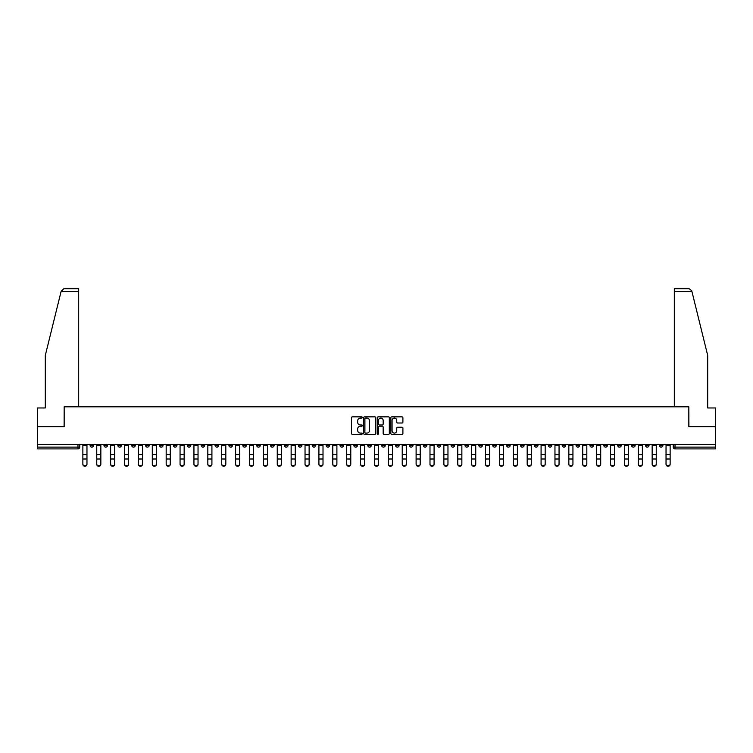 <?xml version="1.0" encoding="UTF-8"?>
<svg xmlns="http://www.w3.org/2000/svg" width="753" height="753" viewBox="0 0 753 753"><rect width="100%" height="100%" fill="white"/><g stroke="black" fill="none" stroke-linecap="round" stroke-linejoin="round"><path stroke-width="1.13" d="M362.259 417.463A0.612 0.612 0 0 0 361.647 416.851L352.366 416.851A0.875 0.875 0 0 0 351.491 417.727L351.491 433.446A0.875 0.875 0 0 0 352.366 434.321L361.647 434.321A0.612 0.612 0 0 0 362.259 433.709A0.612 0.612 0 0 0 361.647 433.097L360.442 433.097A2.796 2.796 0 0 1 357.647 430.302L357.647 428.994A2.796 2.796 0 0 1 360.442 426.198L361.647 426.198A0.612 0.612 0 0 0 362.259 425.586A0.612 0.612 0 0 0 361.647 424.974L360.442 424.974A2.796 2.796 0 0 1 357.647 422.179L357.647 420.871A2.796 2.796 0 0 1 360.442 418.075L361.647 418.075A0.612 0.612 0 0 0 362.259 417.463M548.288 444.364L548.288 445.343L551.845 445.343A1.779 1.779 0 0 1 550.067 447.122A1.779 1.779 0 0 1 548.288 445.343L548.288 444.364M464.978 444.364L464.978 445.343L468.535 445.343A1.779 1.779 0 0 1 466.756 447.122A1.779 1.779 0 0 1 464.978 445.343L464.978 444.364M451.085 444.364L451.085 445.343L454.652 445.343A1.779 1.779 0 0 1 452.864 447.122A1.779 1.779 0 0 1 451.085 445.343L451.085 444.364M367.775 444.364L367.775 445.343L371.342 445.343A1.779 1.779 0 0 1 369.554 447.122A1.779 1.779 0 0 1 367.775 445.343L367.775 444.364M353.891 444.364L353.891 445.343L357.449 445.343A1.779 1.779 0 0 1 355.67 447.122A1.779 1.779 0 0 1 353.891 445.343L353.891 444.364M340.008 444.364L340.008 445.343L343.566 445.343A1.779 1.779 0 0 1 341.787 447.122A1.779 1.779 0 0 1 340.008 445.343L340.008 444.364M312.241 444.364L312.241 445.343L315.799 445.343A1.779 1.779 0 0 1 314.02 447.122A1.779 1.779 0 0 1 312.241 445.343L312.241 444.364M284.465 445.343L284.465 444.364L284.465 445.343A1.779 1.779 0 0 0 286.244 447.122A1.779 1.779 0 0 1 284.465 445.343L288.023 445.343A1.779 1.779 0 0 1 286.244 447.122A1.779 1.779 0 0 0 288.023 445.343L288.023 444.364L288.023 445.343M270.581 445.343L270.581 444.364L270.581 445.343A1.779 1.779 0 0 0 272.36 447.122A1.779 1.779 0 0 1 270.581 445.343L274.139 445.343A1.779 1.779 0 0 1 272.36 447.122M256.698 445.343L256.698 444.364L256.698 445.343A1.779 1.779 0 0 0 258.477 447.122A1.779 1.779 0 0 1 256.698 445.343L260.256 445.343A1.779 1.779 0 0 1 258.477 447.122A1.779 1.779 0 0 0 260.256 445.343L260.256 444.364L260.256 445.343M242.814 444.364L242.814 445.343L246.372 445.343A1.779 1.779 0 0 1 244.593 447.122A1.779 1.779 0 0 1 242.814 445.343L242.814 444.364M228.931 444.364L228.931 445.343L232.489 445.343A1.779 1.779 0 0 1 230.71 447.122A1.779 1.779 0 0 1 228.931 445.343L228.931 444.364M215.038 444.364L215.038 445.343L218.605 445.343A1.779 1.779 0 0 1 216.817 447.122A1.779 1.779 0 0 1 215.038 445.343L215.038 444.364M201.155 445.343L201.155 444.364L201.155 445.343A1.779 1.779 0 0 0 202.934 447.122A1.779 1.779 0 0 1 201.155 445.343L204.712 445.343A1.779 1.779 0 0 1 202.934 447.122M173.388 445.343L173.388 444.364L173.388 445.343A1.779 1.779 0 0 0 175.167 447.122A1.779 1.779 0 0 1 173.388 445.343L176.946 445.343A1.779 1.779 0 0 1 175.167 447.122A1.779 1.779 0 0 0 176.946 445.343L176.946 444.364L176.946 445.343M159.504 445.343L159.504 444.364L159.504 445.343A1.779 1.779 0 0 0 161.283 447.122A1.779 1.779 0 0 1 159.504 445.343L163.062 445.343A1.779 1.779 0 0 1 161.283 447.122A1.779 1.779 0 0 0 163.062 445.343L163.062 444.364L163.062 445.343M145.611 445.343L145.611 444.364L145.611 445.343A1.779 1.779 0 0 0 147.4 447.122A1.779 1.779 0 0 1 145.611 445.343L149.179 445.343A1.779 1.779 0 0 1 147.4 447.122A1.779 1.779 0 0 0 149.179 445.343L149.179 444.364L149.179 445.343M131.728 445.343L131.728 444.364L131.728 445.343A1.779 1.779 0 0 0 133.507 447.122A1.779 1.779 0 0 1 131.728 445.343L135.295 445.343A1.779 1.779 0 0 1 133.507 447.122M117.845 445.343L117.845 444.364L117.845 445.343A1.779 1.779 0 0 0 119.623 447.122A1.779 1.779 0 0 1 117.845 445.343L121.402 445.343A1.779 1.779 0 0 1 119.623 447.122A1.779 1.779 0 0 0 121.402 445.343L121.402 444.364L121.402 445.343M103.961 445.343L103.961 444.364L103.961 445.343A1.779 1.779 0 0 0 105.74 447.122A1.779 1.779 0 0 1 103.961 445.343L107.519 445.343A1.779 1.779 0 0 1 105.74 447.122A1.779 1.779 0 0 0 107.519 445.343L107.519 444.364L107.519 445.343M402.036 423.007A0.875 0.875 0 0 0 402.902 422.132L402.902 417.727A0.875 0.875 0 0 0 402.036 416.851L391.72 416.851A0.875 0.875 0 0 0 390.854 417.727L390.854 433.446A0.875 0.875 0 0 0 391.72 434.321L402.036 434.321A0.875 0.875 0 0 0 402.902 433.446L402.902 428.118A0.875 0.875 0 0 0 402.036 427.243L397.622 427.243A0.875 0.875 0 0 0 396.746 428.118L396.746 430.763A2.334 2.334 0 0 1 394.412 433.097A2.334 2.334 0 0 1 392.078 430.763L392.078 420.409A2.334 2.334 0 0 1 394.412 418.075A2.334 2.334 0 0 1 396.746 420.409L396.746 422.132A0.875 0.875 0 0 0 397.622 423.007L402.036 423.007M61.115 291.364L63.864 288.691L78.679 288.691L78.679 291.364L61.115 291.364L45.302 355.444L45.302 407.966L37.65 407.966L37.65 426.65L64.174 426.65L64.174 406.808L688.826 406.808L688.826 426.65L715.35 426.65L715.35 444.364L37.65 444.364L37.65 447.122L79.752 447.122L79.752 444.364L79.752 447.122A1.779 1.779 0 0 1 77.973 448.901L37.65 448.901L37.65 447.122M37.65 426.65L37.65 444.364M375.738 417.727A0.875 0.875 0 0 0 374.862 416.851L364.556 416.851A0.875 0.875 0 0 0 363.68 417.727L363.68 433.446A0.875 0.875 0 0 0 364.556 434.321L374.862 434.321A0.875 0.875 0 0 0 375.738 433.446L375.738 417.727M378.138 416.851L388.444 416.851A0.875 0.875 0 0 1 389.32 417.727L389.32 433.446A0.875 0.875 0 0 1 388.444 434.321L384.039 434.321A0.875 0.875 0 0 1 383.164 433.446L383.164 427.073A0.875 0.875 0 0 0 382.289 426.198L379.361 426.198A0.875 0.875 0 0 0 378.486 427.073L378.486 433.709A0.612 0.612 0 0 1 377.874 434.321A0.612 0.612 0 0 1 377.262 433.709L377.262 417.727A0.875 0.875 0 0 1 378.138 416.851M673.248 444.364L673.248 447.122L715.35 447.122L715.35 448.901L675.027 448.901A1.779 1.779 0 0 1 673.248 447.122M715.35 444.364L715.35 447.122M662.922 444.364L662.922 445.343A1.779 1.779 0 0 1 661.143 447.122A1.779 1.779 0 0 1 659.364 445.343A1.779 1.779 0 0 0 661.143 447.122A1.779 1.779 0 0 0 662.922 445.343L659.364 445.343L659.364 444.364M649.039 444.364L649.039 445.343A1.779 1.779 0 0 1 647.26 447.122A1.779 1.779 0 0 1 645.481 445.343L649.039 445.343M645.481 444.364L645.481 445.343M635.155 444.364L635.155 445.343A1.779 1.779 0 0 1 633.377 447.122A1.779 1.779 0 0 1 631.598 445.343L635.155 445.343M631.598 444.364L631.598 445.343M621.272 445.343L621.272 444.364L621.272 445.343A1.779 1.779 0 0 1 619.493 447.122A1.779 1.779 0 0 1 617.705 445.343L621.272 445.343A1.779 1.779 0 0 1 619.493 447.122M617.705 444.364L617.705 445.343M607.389 444.364L607.389 445.343A1.779 1.779 0 0 1 605.6 447.122A1.779 1.779 0 0 1 603.821 445.343A1.779 1.779 0 0 0 605.6 447.122M603.821 444.364L603.821 445.343L607.389 445.343M593.496 444.364L593.496 445.343A1.779 1.779 0 0 1 591.717 447.122A1.779 1.779 0 0 1 589.938 445.343L593.496 445.343A1.779 1.779 0 0 1 591.717 447.122M589.938 444.364L589.938 445.343M579.612 444.364L579.612 445.343A1.779 1.779 0 0 1 577.833 447.122A1.779 1.779 0 0 1 576.054 445.343A1.779 1.779 0 0 0 577.833 447.122M576.054 444.364L576.054 445.343L579.612 445.343M565.729 444.364L565.729 445.343A1.779 1.779 0 0 1 563.95 447.122A1.779 1.779 0 0 1 562.171 445.343L565.729 445.343M562.171 444.364L562.171 445.343M551.845 444.364L551.845 445.343A1.779 1.779 0 0 1 550.067 447.122M537.962 444.364L537.962 445.343A1.779 1.779 0 0 1 536.183 447.122A1.779 1.779 0 0 1 534.395 445.343L537.962 445.343M534.395 444.364L534.395 445.343M524.069 444.364L524.069 445.343A1.779 1.779 0 0 1 522.29 447.122A1.779 1.779 0 0 1 520.511 445.343L524.069 445.343M520.511 444.364L520.511 445.343M510.186 444.364L510.186 445.343A1.779 1.779 0 0 1 508.407 447.122A1.779 1.779 0 0 1 506.628 445.343A1.779 1.779 0 0 0 508.407 447.122M506.628 444.364L506.628 445.343L510.186 445.343M496.302 444.364L496.302 445.343A1.779 1.779 0 0 1 494.523 447.122A1.779 1.779 0 0 1 492.744 445.343L496.302 445.343M492.744 444.364L492.744 445.343M482.419 444.364L482.419 445.343A1.779 1.779 0 0 1 480.64 447.122A1.779 1.779 0 0 1 478.861 445.343L482.419 445.343M478.861 444.364L478.861 445.343M468.535 444.364L468.535 445.343M454.652 444.364L454.652 445.343L454.652 444.364M440.759 444.364L440.759 445.343A1.779 1.779 0 0 1 438.98 447.122A1.779 1.779 0 0 1 437.201 445.343L440.759 445.343M437.201 444.364L437.201 445.343M426.876 444.364L426.876 445.343A1.779 1.779 0 0 1 425.097 447.122A1.779 1.779 0 0 1 423.318 445.343L426.876 445.343M423.318 444.364L423.318 445.343M412.992 444.364L412.992 445.343A1.779 1.779 0 0 1 411.213 447.122A1.779 1.779 0 0 1 409.434 445.343L412.992 445.343M409.434 444.364L409.434 445.343M399.109 444.364L399.109 445.343A1.779 1.779 0 0 1 397.33 447.122A1.779 1.779 0 0 1 395.551 445.343L399.109 445.343M395.551 444.364L395.551 445.343M385.225 444.364L385.225 445.343A1.779 1.779 0 0 1 383.446 447.122A1.779 1.779 0 0 1 381.658 445.343L385.225 445.343M381.658 444.364L381.658 445.343M371.342 444.364L371.342 445.343A1.779 1.779 0 0 1 369.554 447.122M357.449 444.364L357.449 445.343M343.566 445.343L343.566 444.364L343.566 445.343A1.779 1.779 0 0 1 341.787 447.122M329.682 444.364L329.682 445.343A1.779 1.779 0 0 1 327.903 447.122A1.779 1.779 0 0 1 326.124 445.343A1.779 1.779 0 0 0 327.903 447.122A1.779 1.779 0 0 0 329.682 445.343L326.124 445.343L326.124 444.364M315.799 445.343L315.799 444.364L315.799 445.343A1.779 1.779 0 0 1 314.02 447.122M301.915 444.364L301.915 445.343A1.779 1.779 0 0 1 300.136 447.122A1.779 1.779 0 0 1 298.348 445.343A1.779 1.779 0 0 0 300.136 447.122M298.348 444.364L298.348 445.343L301.915 445.343M274.139 444.364L274.139 445.343L274.139 444.364M246.372 445.343L246.372 444.364L246.372 445.343A1.779 1.779 0 0 1 244.593 447.122M232.489 445.343L232.489 444.364L232.489 445.343A1.779 1.779 0 0 1 230.71 447.122M218.605 445.343L218.605 444.364L218.605 445.343A1.779 1.779 0 0 1 216.817 447.122M204.712 444.364L204.712 445.343L204.712 444.364M190.829 445.343L190.829 444.364L190.829 445.343A1.779 1.779 0 0 1 189.05 447.122A1.779 1.779 0 0 1 187.271 445.343L190.829 445.343A1.779 1.779 0 0 1 189.05 447.122M187.271 444.364L187.271 445.343M135.295 444.364L135.295 445.343L135.295 444.364M93.636 444.364L93.636 445.343A1.779 1.779 0 0 1 91.857 447.122A1.779 1.779 0 0 1 90.078 445.343A1.779 1.779 0 0 0 91.857 447.122A1.779 1.779 0 0 0 93.636 445.343L93.636 444.364M90.078 444.364L90.078 445.343L93.636 445.343M77.973 444.364L77.973 448.901A1.779 1.779 0 0 0 79.752 447.122M365.516 418.075A0.612 0.612 0 0 0 364.904 418.687L364.904 432.486A0.612 0.612 0 0 0 365.516 433.097L366.777 433.097A2.796 2.796 0 0 0 369.572 430.302L369.572 420.871A2.796 2.796 0 0 0 366.777 418.075L365.516 418.075M383.164 420.456A2.334 2.334 0 0 0 380.82 418.113A2.334 2.334 0 0 0 378.486 420.456L378.486 424.099A0.875 0.875 0 0 0 379.361 424.974L382.289 424.974A0.875 0.875 0 0 0 383.164 424.099L383.164 420.456M82.868 464.309L82.868 463.961A2.043 1.958 0 0 0 84.91 465.919A2.043 1.958 0 0 0 86.962 463.961L86.962 464.309A2.043 1.958 180 0 1 84.91 466.258A2.043 1.958 180 0 1 82.868 464.309L82.868 459.349M82.868 444.364L82.868 463.961M86.962 444.364L86.962 463.961M96.751 464.309L96.751 463.961A2.043 1.958 0 0 0 98.794 465.919A2.043 1.958 0 0 0 100.846 463.961L100.846 464.309A2.043 1.958 180 0 1 98.794 466.258A2.043 1.958 180 0 1 96.751 464.309L96.751 459.349M110.635 464.309L110.635 463.961A2.043 1.958 0 0 0 112.686 465.919A2.043 1.958 0 0 0 114.729 463.961L114.729 464.309A2.043 1.958 180 0 1 112.686 466.258A2.043 1.958 180 0 1 110.635 464.309L110.635 459.349M78.679 406.808L78.679 291.364M64.09 426.65L64.174 406.808M715.35 426.65L715.35 407.966L707.698 407.966L707.698 355.444L691.734 290.724L689.136 288.691L674.321 288.691L674.321 406.808M688.91 426.65L688.826 406.808M96.751 444.364L96.751 463.961M100.846 444.364L100.846 463.961M110.635 444.364L110.635 463.961M114.729 444.364L114.729 463.961M124.518 464.309L124.518 463.961A2.043 1.958 0 0 0 126.57 465.919A2.043 1.958 0 0 0 128.612 463.961L128.612 464.309A2.043 1.958 180 0 1 126.57 466.258A2.043 1.958 180 0 1 124.518 464.309L124.518 459.349M138.401 464.309L138.401 463.961A2.043 1.958 0 0 0 140.453 465.919A2.043 1.958 0 0 0 142.496 463.961L142.496 464.309A2.043 1.958 180 0 1 140.453 466.258A2.043 1.958 180 0 1 138.401 464.309L138.401 459.349M152.294 464.309L152.294 463.961A2.043 1.958 0 0 0 154.337 465.919A2.043 1.958 0 0 0 156.389 463.961L156.389 464.309A2.043 1.958 180 0 1 154.337 466.258A2.043 1.958 180 0 1 152.294 464.309L152.294 459.349M124.518 444.364L124.518 463.961M128.612 444.364L128.612 463.961M138.401 444.364L138.401 463.961M142.496 444.364L142.496 463.961M152.294 444.364L152.294 463.961M156.389 444.364L156.389 463.961M166.178 464.309L166.178 463.961A2.043 1.958 0 0 0 168.22 465.919A2.043 1.958 0 0 0 170.272 463.961L170.272 464.309A2.043 1.958 180 0 1 168.22 466.258A2.043 1.958 180 0 1 166.178 464.309L166.178 459.349M166.178 444.364L166.178 463.961M170.272 444.364L170.272 463.961M180.061 464.309L180.061 463.961A2.043 1.958 0 0 0 182.113 465.919A2.043 1.958 0 0 0 184.156 463.961L184.156 464.309A2.043 1.958 180 0 1 182.113 466.258A2.043 1.958 180 0 1 180.061 464.309L180.061 459.349M180.061 444.364L180.061 463.961M184.156 444.364L184.156 463.961M193.945 464.309L193.945 463.961A2.043 1.958 0 0 0 195.996 465.919A2.043 1.958 0 0 0 198.039 463.961L198.039 464.309A2.043 1.958 180 0 1 195.996 466.258A2.043 1.958 180 0 1 193.945 464.309L193.945 459.349M193.945 444.364L193.945 463.961M198.039 444.364L198.039 463.961M207.828 464.309L207.828 463.961A2.043 1.958 0 0 0 209.88 465.919A2.043 1.958 0 0 0 211.922 463.961L211.922 464.309A2.043 1.958 180 0 1 209.88 466.258A2.043 1.958 180 0 1 207.828 464.309L207.828 459.349M207.828 444.364L207.828 463.961M211.922 444.364L211.922 463.961M221.721 464.309L221.721 463.961A2.043 1.958 0 0 0 223.763 465.919A2.043 1.958 0 0 0 225.815 463.961L225.815 464.309A2.043 1.958 180 0 1 223.763 466.258A2.043 1.958 180 0 1 221.721 464.309L221.721 459.349M221.721 444.364L221.721 463.961M225.815 444.364L225.815 463.961M235.604 464.309L235.604 463.961A2.043 1.958 0 0 0 237.647 465.919A2.043 1.958 0 0 0 239.699 463.961L239.699 464.309A2.043 1.958 180 0 1 237.647 466.258A2.043 1.958 180 0 1 235.604 464.309L235.604 459.349M235.604 444.364L235.604 463.961M239.699 444.364L239.699 463.961M249.488 464.309L249.488 463.961A2.043 1.958 0 0 0 251.53 465.919A2.043 1.958 0 0 0 253.582 463.961L253.582 464.309A2.043 1.958 180 0 1 251.53 466.258A2.043 1.958 180 0 1 249.488 464.309L249.488 459.349M249.488 444.364L249.488 463.961M253.582 444.364L253.582 463.961M263.371 464.309L263.371 463.961A2.043 1.958 0 0 0 265.423 465.919A2.043 1.958 0 0 0 267.466 463.961L267.466 464.309A2.043 1.958 180 0 1 265.423 466.258A2.043 1.958 180 0 1 263.371 464.309L263.371 459.349M263.371 444.364L263.371 463.961M267.466 444.364L267.466 463.961M277.255 464.309L277.255 463.961A2.043 1.958 0 0 0 279.307 465.919A2.043 1.958 0 0 0 281.349 463.961L281.349 464.309A2.043 1.958 180 0 1 279.307 466.258A2.043 1.958 180 0 1 277.255 464.309L277.255 459.349M277.255 444.364L277.255 463.961M281.349 444.364L281.349 463.961M291.138 464.309L291.138 463.961A2.043 1.958 0 0 0 293.19 465.919A2.043 1.958 0 0 0 295.232 463.961L295.232 464.309A2.043 1.958 180 0 1 293.19 466.258A2.043 1.958 180 0 1 291.138 464.309L291.138 459.349M291.138 444.364L291.138 463.961M295.232 444.364L295.232 463.961M305.031 464.309L305.031 463.961A2.043 1.958 0 0 0 307.073 465.919A2.043 1.958 0 0 0 309.125 463.961L309.125 464.309A2.043 1.958 180 0 1 307.073 466.258A2.043 1.958 180 0 1 305.031 464.309L305.031 459.349M305.031 444.364L305.031 463.961M309.125 444.364L309.125 463.961M318.914 464.309L318.914 463.961A2.043 1.958 0 0 0 320.957 465.919A2.043 1.958 0 0 0 323.009 463.961L323.009 464.309A2.043 1.958 180 0 1 320.957 466.258A2.043 1.958 180 0 1 318.914 464.309L318.914 459.349M318.914 444.364L318.914 463.961M323.009 444.364L323.009 463.961M332.798 464.309L332.798 463.961A2.043 1.958 0 0 0 334.84 465.919A2.043 1.958 0 0 0 336.892 463.961L336.892 464.309A2.043 1.958 180 0 1 334.84 466.258A2.043 1.958 180 0 1 332.798 464.309L332.798 459.349M332.798 444.364L332.798 463.961M336.892 444.364L336.892 463.961M346.681 464.309L346.681 463.961A2.043 1.958 0 0 0 348.733 465.919A2.043 1.958 0 0 0 350.776 463.961L350.776 464.309A2.043 1.958 180 0 1 348.733 466.258A2.043 1.958 180 0 1 346.681 464.309L346.681 459.349M346.681 444.364L346.681 463.961M350.776 444.364L350.776 463.961M360.565 464.309L360.565 463.961A2.043 1.958 0 0 0 362.617 465.919A2.043 1.958 0 0 0 364.659 463.961L364.659 464.309A2.043 1.958 180 0 1 362.617 466.258A2.043 1.958 180 0 1 360.565 464.309L360.565 459.349M360.565 444.364L360.565 463.961M364.659 444.364L364.659 463.961M374.457 464.309L374.457 463.961A2.043 1.958 0 0 0 376.5 465.919A2.043 1.958 0 0 0 378.543 463.961L378.543 464.309A2.043 1.958 180 0 1 376.5 466.258A2.043 1.958 180 0 1 374.457 464.309L374.457 459.349M374.457 444.364L374.457 463.961M378.543 444.364L378.543 463.961M388.341 464.309L388.341 463.961A2.043 1.958 0 0 0 390.383 465.919A2.043 1.958 0 0 0 392.435 463.961L392.435 464.309A2.043 1.958 180 0 1 390.383 466.258A2.043 1.958 180 0 1 388.341 464.309L388.341 459.349M388.341 444.364L388.341 463.961M392.435 444.364L392.435 463.961M402.224 464.309L402.224 463.961A2.043 1.958 0 0 0 404.267 465.919A2.043 1.958 0 0 0 406.319 463.961L406.319 464.309A2.043 1.958 180 0 1 404.267 466.258A2.043 1.958 180 0 1 402.224 464.309L402.224 459.349M402.224 444.364L402.224 463.961M406.319 444.364L406.319 463.961M416.108 464.309L416.108 463.961A2.043 1.958 0 0 0 418.16 465.919A2.043 1.958 0 0 0 420.202 463.961L420.202 464.309A2.043 1.958 180 0 1 418.16 466.258A2.043 1.958 180 0 1 416.108 464.309L416.108 459.349M416.108 444.364L416.108 463.961M420.202 444.364L420.202 463.961M429.991 464.309L429.991 463.961A2.043 1.958 0 0 0 432.043 465.919A2.043 1.958 0 0 0 434.086 463.961L434.086 464.309A2.043 1.958 180 0 1 432.043 466.258A2.043 1.958 180 0 1 429.991 464.309L429.991 459.349M429.991 444.364L429.991 463.961M434.086 444.364L434.086 463.961M443.875 464.309L443.875 463.961A2.043 1.958 0 0 0 445.927 465.919A2.043 1.958 0 0 0 447.969 463.961L447.969 464.309A2.043 1.958 180 0 1 445.927 466.258A2.043 1.958 180 0 1 443.875 464.309L443.875 459.349M443.875 444.364L443.875 463.961M447.969 444.364L447.969 463.961M457.768 464.309L457.768 463.961A2.043 1.958 0 0 0 459.81 465.919A2.043 1.958 0 0 0 461.862 463.961L461.862 464.309A2.043 1.958 180 0 1 459.81 466.258A2.043 1.958 180 0 1 457.768 464.309L457.768 459.349M457.768 444.364L457.768 463.961M461.862 444.364L461.862 463.961M471.651 464.309L471.651 463.961A2.043 1.958 0 0 0 473.693 465.919A2.043 1.958 0 0 0 475.745 463.961L475.745 464.309A2.043 1.958 180 0 1 473.693 466.258A2.043 1.958 180 0 1 471.651 464.309L471.651 459.349M471.651 444.364L471.651 463.961M475.745 444.364L475.745 463.961M485.534 464.309L485.534 463.961A2.043 1.958 0 0 0 487.577 465.919A2.043 1.958 0 0 0 489.629 463.961L489.629 464.309A2.043 1.958 180 0 1 487.577 466.258A2.043 1.958 180 0 1 485.534 464.309L485.534 459.349M485.534 444.364L485.534 463.961M489.629 444.364L489.629 463.961M499.418 464.309L499.418 463.961A2.043 1.958 0 0 0 501.47 465.919A2.043 1.958 0 0 0 503.512 463.961L503.512 464.309A2.043 1.958 180 0 1 501.47 466.258A2.043 1.958 180 0 1 499.418 464.309L499.418 459.349M499.418 444.364L499.418 463.961M503.512 444.364L503.512 463.961M513.301 464.309L513.301 463.961A2.043 1.958 0 0 0 515.353 465.919A2.043 1.958 0 0 0 517.396 463.961L517.396 464.309A2.043 1.958 180 0 1 515.353 466.258A2.043 1.958 180 0 1 513.301 464.309L513.301 459.349M513.301 444.364L513.301 463.961M517.396 444.364L517.396 463.961M527.185 464.309L527.185 463.961A2.043 1.958 0 0 0 529.237 465.919A2.043 1.958 0 0 0 531.279 463.961L531.279 464.309A2.043 1.958 180 0 1 529.237 466.258A2.043 1.958 180 0 1 527.185 464.309L527.185 459.349M527.185 444.364L527.185 463.961M531.279 444.364L531.279 463.961M541.078 464.309L541.078 463.961A2.043 1.958 0 0 0 543.12 465.919A2.043 1.958 0 0 0 545.172 463.961L545.172 464.309A2.043 1.958 180 0 1 543.12 466.258A2.043 1.958 180 0 1 541.078 464.309L541.078 459.349M541.078 444.364L541.078 463.961M545.172 444.364L545.172 463.961M554.961 464.309L554.961 463.961A2.043 1.958 0 0 0 557.004 465.919A2.043 1.958 0 0 0 559.055 463.961L559.055 464.309A2.043 1.958 180 0 1 557.004 466.258A2.043 1.958 180 0 1 554.961 464.309L554.961 459.349M554.961 444.364L554.961 463.961M559.055 444.364L559.055 463.961M568.844 464.309L568.844 463.961A2.043 1.958 0 0 0 570.887 465.919A2.043 1.958 0 0 0 572.939 463.961L572.939 464.309A2.043 1.958 180 0 1 570.887 466.258A2.043 1.958 180 0 1 568.844 464.309L568.844 459.349M568.844 444.364L568.844 463.961M572.939 444.364L572.939 463.961M582.728 464.309L582.728 463.961A2.043 1.958 0 0 0 584.78 465.919A2.043 1.958 0 0 0 586.822 463.961L586.822 464.309A2.043 1.958 180 0 1 584.78 466.258A2.043 1.958 180 0 1 582.728 464.309L582.728 459.349M582.728 444.364L582.728 463.961M586.822 444.364L586.822 463.961M596.611 464.309L596.611 463.961A2.043 1.958 0 0 0 598.663 465.919A2.043 1.958 0 0 0 600.706 463.961L600.706 464.309A2.043 1.958 180 0 1 598.663 466.258A2.043 1.958 180 0 1 596.611 464.309L596.611 459.349M596.611 444.364L596.611 463.961M600.706 444.364L600.706 463.961M610.504 464.309L610.504 463.961A2.043 1.958 0 0 0 612.547 465.919A2.043 1.958 0 0 0 614.599 463.961L614.599 464.309A2.043 1.958 180 0 1 612.547 466.258A2.043 1.958 180 0 1 610.504 464.309L610.504 459.349M610.504 444.364L610.504 463.961M614.599 444.364L614.599 463.961M624.388 464.309L624.388 463.961A2.043 1.958 0 0 0 626.43 465.919A2.043 1.958 0 0 0 628.482 463.961L628.482 464.309A2.043 1.958 180 0 1 626.43 466.258A2.043 1.958 180 0 1 624.388 464.309L624.388 459.349M624.388 444.364L624.388 463.961M628.482 444.364L628.482 463.961M638.271 464.309L638.271 463.961A2.043 1.958 0 0 0 640.314 465.919A2.043 1.958 0 0 0 642.365 463.961L642.365 464.309A2.043 1.958 180 0 1 640.314 466.258A2.043 1.958 180 0 1 638.271 464.309L638.271 459.349M638.271 444.364L638.271 463.961M642.365 444.364L642.365 463.961M652.154 464.309L652.154 463.961A2.043 1.958 0 0 0 654.206 465.919A2.043 1.958 0 0 0 656.249 463.961L656.249 464.309A2.043 1.958 180 0 1 654.206 466.258A2.043 1.958 180 0 1 652.154 464.309L652.154 459.349M652.154 444.364L652.154 463.961M656.249 444.364L656.249 463.961M666.038 464.309L666.038 463.961A2.043 1.958 0 0 0 668.09 465.919A2.043 1.958 0 0 0 670.132 463.961L670.132 464.309A2.043 1.958 180 0 1 668.09 466.258A2.043 1.958 180 0 1 666.038 464.309L666.038 459.349M666.038 444.364L666.038 463.961M670.132 444.364L670.132 463.961M675.027 444.364L675.027 448.901M86.962 445.484L82.868 445.484M86.962 454.596L82.868 454.596M86.962 459.001L82.868 459.001M691.885 291.364L674.321 291.364M100.846 445.484L96.751 445.484M100.846 454.596L96.751 454.596M100.846 459.001L96.751 459.001M114.729 445.484L110.635 445.484M114.729 454.596L110.635 454.596M114.729 459.001L110.635 459.001M128.612 445.484L124.518 445.484M128.612 454.596L124.518 454.596M128.612 459.001L124.518 459.001M142.496 445.484L138.401 445.484M142.496 454.596L138.401 454.596M142.496 459.001L138.401 459.001M156.389 445.484L152.294 445.484M156.389 454.596L152.294 454.596M156.389 459.001L152.294 459.001M170.272 445.484L166.178 445.484M170.272 454.596L166.178 454.596M170.272 459.001L166.178 459.001M184.156 445.484L180.061 445.484M184.156 454.596L180.061 454.596M184.156 459.001L180.061 459.001M198.039 445.484L193.945 445.484M198.039 454.596L193.945 454.596M198.039 459.001L193.945 459.001M211.922 445.484L207.828 445.484M211.922 454.596L207.828 454.596M211.922 459.001L207.828 459.001M225.815 445.484L221.721 445.484M225.815 454.596L221.721 454.596M225.815 459.001L221.721 459.001M239.699 445.484L235.604 445.484M239.699 454.596L235.604 454.596M239.699 459.001L235.604 459.001M253.582 445.484L249.488 445.484M253.582 454.596L249.488 454.596M253.582 459.001L249.488 459.001M267.466 445.484L263.371 445.484M267.466 454.596L263.371 454.596M267.466 459.001L263.371 459.001M281.349 445.484L277.255 445.484M281.349 454.596L277.255 454.596M281.349 459.001L277.255 459.001M295.232 445.484L291.138 445.484M295.232 454.596L291.138 454.596M295.232 459.001L291.138 459.001M309.125 445.484L305.031 445.484M309.125 454.596L305.031 454.596M309.125 459.001L305.031 459.001M323.009 445.484L318.914 445.484M323.009 454.596L318.914 454.596M323.009 459.001L318.914 459.001M336.892 445.484L332.798 445.484M336.892 454.596L332.798 454.596M336.892 459.001L332.798 459.001M350.776 445.484L346.681 445.484M350.776 454.596L346.681 454.596M350.776 459.001L346.681 459.001M364.659 445.484L360.565 445.484M364.659 454.596L360.565 454.596M364.659 459.001L360.565 459.001M378.543 445.484L374.457 445.484M378.543 454.596L374.457 454.596M378.543 459.001L374.457 459.001M392.435 445.484L388.341 445.484M392.435 454.596L388.341 454.596M392.435 459.001L388.341 459.001M406.319 445.484L402.224 445.484M406.319 454.596L402.224 454.596M406.319 459.001L402.224 459.001M420.202 445.484L416.108 445.484M420.202 454.596L416.108 454.596M420.202 459.001L416.108 459.001M434.086 445.484L429.991 445.484M434.086 454.596L429.991 454.596M434.086 459.001L429.991 459.001M447.969 445.484L443.875 445.484M447.969 454.596L443.875 454.596M447.969 459.001L443.875 459.001M461.862 445.484L457.768 445.484M461.862 454.596L457.768 454.596M461.862 459.001L457.768 459.001M475.745 445.484L471.651 445.484M475.745 454.596L471.651 454.596M475.745 459.001L471.651 459.001M489.629 445.484L485.534 445.484M489.629 454.596L485.534 454.596M489.629 459.001L485.534 459.001M503.512 445.484L499.418 445.484M503.512 454.596L499.418 454.596M503.512 459.001L499.418 459.001M517.396 445.484L513.301 445.484M517.396 454.596L513.301 454.596M517.396 459.001L513.301 459.001M531.279 445.484L527.185 445.484M531.279 454.596L527.185 454.596M531.279 459.001L527.185 459.001M545.172 445.484L541.078 445.484M545.172 454.596L541.078 454.596M545.172 459.001L541.078 459.001M559.055 445.484L554.961 445.484M559.055 454.596L554.961 454.596M559.055 459.001L554.961 459.001M572.939 445.484L568.844 445.484M572.939 454.596L568.844 454.596M572.939 459.001L568.844 459.001M586.822 445.484L582.728 445.484M586.822 454.596L582.728 454.596M586.822 459.001L582.728 459.001M600.706 445.484L596.611 445.484M600.706 454.596L596.611 454.596M600.706 459.001L596.611 459.001M614.599 445.484L610.504 445.484M614.599 454.596L610.504 454.596M614.599 459.001L610.504 459.001M628.482 445.484L624.388 445.484M628.482 454.596L624.388 454.596M628.482 459.001L624.388 459.001M642.365 445.484L638.271 445.484M642.365 454.596L638.271 454.596M642.365 459.001L638.271 459.001M656.249 445.484L652.154 445.484M656.249 454.596L652.154 454.596M656.249 459.001L652.154 459.001M670.132 445.484L666.038 445.484M670.132 454.596L666.038 454.596M670.132 459.001L666.038 459.001"/></g></svg>
